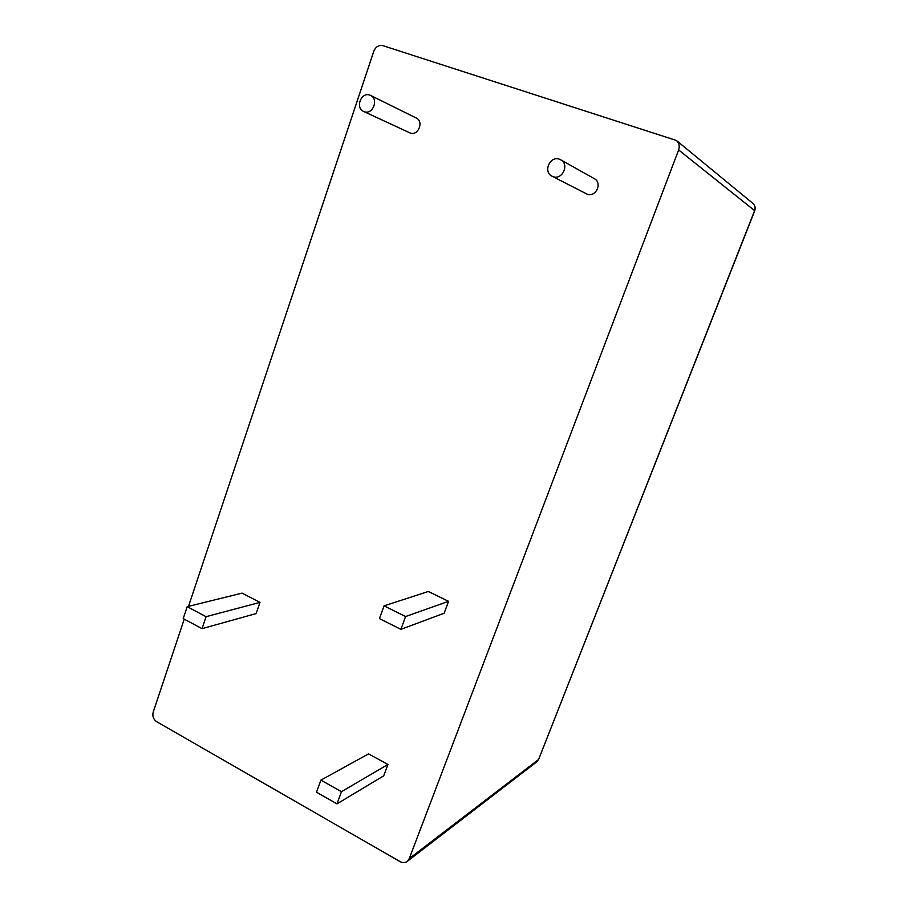 <?xml version="1.0" encoding="UTF-8"?>
<svg xmlns="http://www.w3.org/2000/svg" width="908" height="908" viewBox="0 0 908 908"><rect width="100%" height="100%" fill="white"/><g stroke="black" fill="none" stroke-linecap="round" stroke-linejoin="round"><path stroke-width="1.36" d="M369.783 95.102C361.134 91.719 355.017 107.961 363.597 111.434L364.221 111.684C372.723 115.112 379.022 99.108 370.577 95.431L369.783 95.102M363.597 111.434L410.2 133.011C418.202 136.234 424.149 121.445 416.204 117.972L370.577 95.431M553.063 176.64L552.041 176.209C542.802 171.998 549.908 155.518 559.407 159.206L560.713 159.797C569.691 164.28 562.347 180.363 553.063 176.64M560.713 159.797L594.309 178.66C602.685 182.86 595.818 197.66 587.158 194.176L552.041 176.209M387.932 764.468L368.546 753.878L320.91 780.12L316.517 792.23L336.993 803.864L383.709 775.818L387.932 764.468L341.453 791.697L320.91 780.12M407.215 861.408L409.236 858.639L538.399 759.633L536.753 761.846L407.215 861.408C405.059 862.918 402.687 862.986 400.122 861.624L156.641 721.69C153.395 719.363 152.249 716.174 153.191 712.133L184.233 619.143M536.753 761.846L538.682 759.292L754.616 210.633L678.639 149.945L409.236 858.639M678.639 149.945C679.865 146.143 679.127 142.987 676.403 140.468L382.96 45.684C378.795 44.867 375.742 46.717 373.801 51.234L188.501 606.351M259.994 602.379L242.096 593.128L187.196 606.68L183.223 618.609L202.03 628.665L256.147 613.57L259.994 602.379L206.071 616.68L187.196 606.68M448.552 601.323L428.315 591.494L384.061 605.852L379.442 618.598L400.882 629.357L444.125 613.24L448.552 601.323L405.57 616.543L384.061 605.852M202.03 628.665L206.071 616.68M336.993 803.864L341.453 791.697M400.882 629.357L405.57 616.543M754.616 210.633L754.73 210.769C755.694 207.864 755.081 205.401 752.891 203.392C755.013 205.344 755.592 207.762 754.616 210.633M538.682 759.292L754.73 210.769M752.891 203.392L676.403 140.468"/></g></svg>
